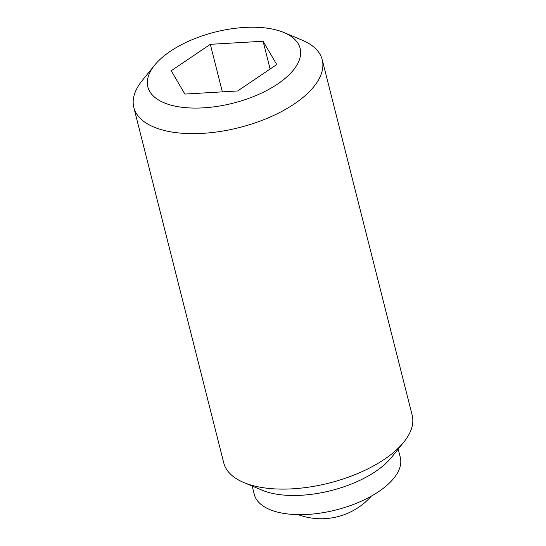 <?xml version="1.0" encoding="UTF-8"?>
<svg xmlns="http://www.w3.org/2000/svg" width="546" height="546" viewBox="0 0 546 546"><rect width="100%" height="100%" fill="white"/><g stroke="black" fill="none" stroke-linecap="round" stroke-linejoin="round"><path stroke-width="0.82" d="M154.566 65.247L142.137 80.651A97.181 45.366 -14.2 0 0 133.818 107.46A97.181 45.366 -14.2 0 0 160.299 129.382A97.181 45.366 -14.2 0 0 269.001 117.54A97.181 45.366 -14.2 0 0 322.236 59.787A97.181 45.366 -14.2 0 0 302.163 40.158L283.906 32.514A78.549 36.671 -14.2 0 0 278.726 30.665A78.549 36.671 -14.2 0 0 154.566 65.247A78.549 36.671 -14.2 0 0 169.24 104.634A78.549 36.671 -14.2 0 0 274.815 85.852A78.549 36.671 -14.2 0 0 283.906 32.514M133.818 107.46L223.764 462.919A97.181 45.366 -14.2 0 0 243.837 482.548A97.181 45.366 -14.2 0 0 250.239 484.841A97.181 45.366 -14.2 0 0 403.863 442.055A97.181 45.366 -14.2 0 0 412.182 415.247L322.236 59.787M243.837 482.548L262.094 490.192A78.549 36.671 -14.2 0 0 267.274 492.042A78.549 36.671 -14.2 0 0 391.434 457.459L403.863 442.055M252.163 486.036L254.272 494.362A75.314 35.162 -14.2 0 0 274.795 511.349A75.314 35.162 -14.2 0 0 359.043 502.177A75.314 35.162 -14.2 0 0 400.3 457.412L398.191 449.085M263.09 41.23L276.747 64.544L237.647 90.964L184.882 94.069L171.219 70.748L210.326 44.328L263.09 41.23L270.12 69.021M210.326 44.328L222.352 91.864M298.171 514.646A66.81 66.81 0 0 0 371.328 496.13"/></g></svg>
